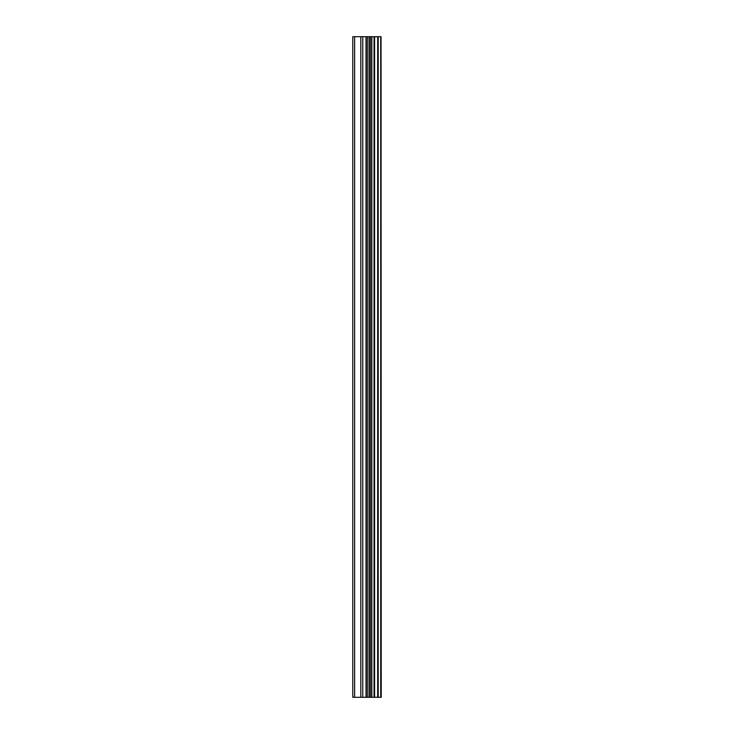 <?xml version="1.0" encoding="UTF-8"?>
<svg xmlns="http://www.w3.org/2000/svg" width="734" height="734" viewBox="0 0 734 734"><rect width="100%" height="100%" fill="white"/><g stroke="black" fill="none" stroke-linecap="round" stroke-linejoin="round"><path stroke-width="1.1" d="M381.047 36.7L381.221 697.3L381.047 36.7L352.779 36.7L352.779 697.3L354.623 697.3L354.623 36.7M354.623 697.3L381.047 697.3M371.826 697.3L371.826 36.7M380.707 697.3L380.707 36.7M378.203 697.3L378.203 36.7M377.671 697.3L377.671 36.7M374.597 697.3L374.597 36.7M374.056 697.3L374.056 36.7M371.698 697.3L371.698 36.7M370.321 697.3L370.321 36.7M369.028 697.3L369.028 36.7M367.312 697.3L367.312 36.7M366.009 697.3L366.009 36.7M362.77 697.3L362.77 36.7M360.816 697.3L360.816 36.7"/></g></svg>
